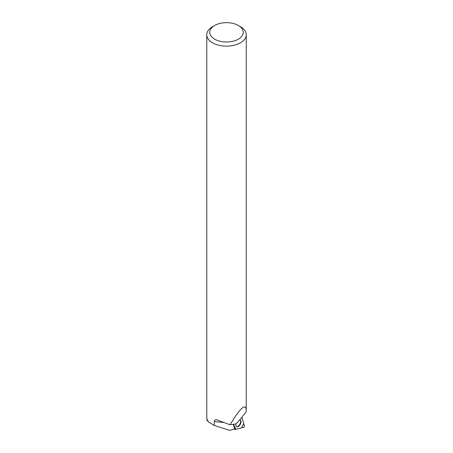 <?xml version="1.0" encoding="UTF-8"?>
<svg xmlns="http://www.w3.org/2000/svg" width="453" height="453" viewBox="0 0 453 453"><rect width="100%" height="100%" fill="white"/><g stroke="black" fill="none" stroke-linecap="round" stroke-linejoin="round"><path stroke-width="0.68" d="M233.505 424.319L234.977 429.285A0.781 0.419 118.3 0 0 235.079 429.45A0.781 0.419 118.3 0 0 235.311 429.484L243.822 427.264A0.781 0.419 118.3 0 0 244.354 426.771A0.781 0.419 118.3 0 0 244.49 426.047L241.942 417.434A0.781 0.419 118.3 0 0 241.817 417.258L243.703 423.379L241.676 427.825L235.803 429.353L233.505 424.319M236.098 423.781A3.794 2.038 118.3 0 0 236.579 426.652A3.794 2.038 118.3 0 0 240.226 424.382A3.794 2.038 118.3 0 0 240.181 419.976A3.794 2.038 118.3 0 0 239.637 419.88M214.648 25.487L212.553 26.693A19.722 11.387 0 0 0 206.778 34.745A19.722 11.387 0 0 0 212.553 42.797A19.722 11.387 0 0 0 234.048 45.266A19.722 11.387 0 0 0 246.222 34.745A19.722 11.387 0 0 0 240.447 26.693L238.352 25.487A16.761 9.677 0 0 0 214.648 25.487A16.761 9.677 0 0 0 214.648 39.168A16.761 9.677 0 0 0 238.352 39.168A16.761 9.677 0 0 0 238.352 25.487M206.778 34.745L206.778 417.27A19.722 11.387 180 0 0 208.55 421.992L214.235 425.463L214.297 421.539L223.165 422.417M230.09 424.789C240.096 408.136 245.469 403.142 246.222 409.795L246.047 412.156L237.559 422.389L235.52 424.048L230.09 424.789L216.104 419.574L214.643 420.237L214.297 421.539M208.471 421.885L206.925 420.254L206.925 418.663M214.235 425.463L229.643 430.35L234.36 429.121A8.29 4.456 118.3 0 1 234.626 428.917L233.278 424.353M236.409 426.516A3.754 2.022 118.3 0 0 239.897 424.133A3.754 2.022 118.3 0 0 239.971 419.914M234.546 428.974L234.977 429.285M234.495 429.014L235.079 429.45M246.222 409.795L246.222 34.745"/></g></svg>
